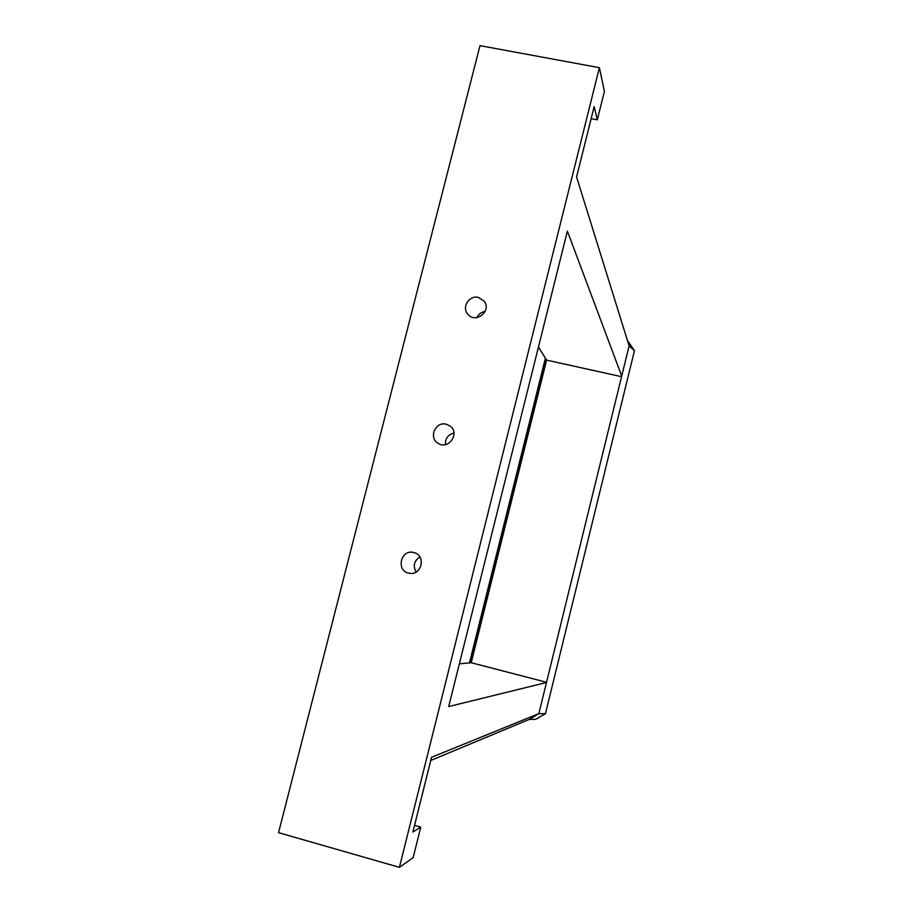 <?xml version="1.0" encoding="UTF-8"?>
<svg xmlns="http://www.w3.org/2000/svg" width="913" height="913" viewBox="0 0 913 913"><rect width="100%" height="100%" fill="white"/><g stroke="black" fill="none" stroke-linecap="round" stroke-linejoin="round"><path stroke-width="1.37" d="M478.332 297.41L484.175 301.153C492.13 311.013 475.365 324.241 467.73 314.14C461.476 307.259 469.248 294.99 478.332 297.41M485.134 311.459C481.311 312.052 478.572 314.106 476.894 317.61M446.24 424.225L449.892 425.892C460.506 432.99 448.431 450.554 437.978 443.216C428.334 437.669 435.512 421.19 446.24 424.225M453.966 433.082C448.021 434.622 445.179 438.468 445.418 444.597M413.772 552.536C426.337 555.093 421.852 575.955 409.298 573.238C395.694 571.355 400.51 548.827 413.715 552.525L413.772 552.536M419.889 556.953C414.091 560.856 412.824 565.889 416.088 572.052M538.453 347.031L546.602 360.121L471.199 662.724L459.353 663.819M629.125 345.89L576.571 176.974L594.158 106.581L597.296 119.82L604.406 91.334L599.396 67.688L479.998 45.65L278.545 832.656L399.403 867.35L413.155 857.604L420.767 827.11L412.87 832.051L431.552 757.288L538.841 713.635L629.125 345.89L634.455 350.706L627.482 340.606M621.719 376.065L567.384 231.137L448.682 706.571L546.476 682.513M430.765 760.449L529.38 719.364L538.841 713.635L545.438 713.726L535.623 719.376L529.38 719.364M469.465 662.884L545.403 358.204M470.526 662.792L546.134 359.38M545.438 713.726L634.455 350.706M599.396 67.688L399.403 867.35M597.296 119.82L591.145 118.644M414.536 825.363L420.767 827.11M546.602 360.121L621.559 376.692M471.199 662.724L546.533 682.285M450.463 426.348L449.892 425.892M414.479 552.742L413.715 552.525"/></g></svg>

